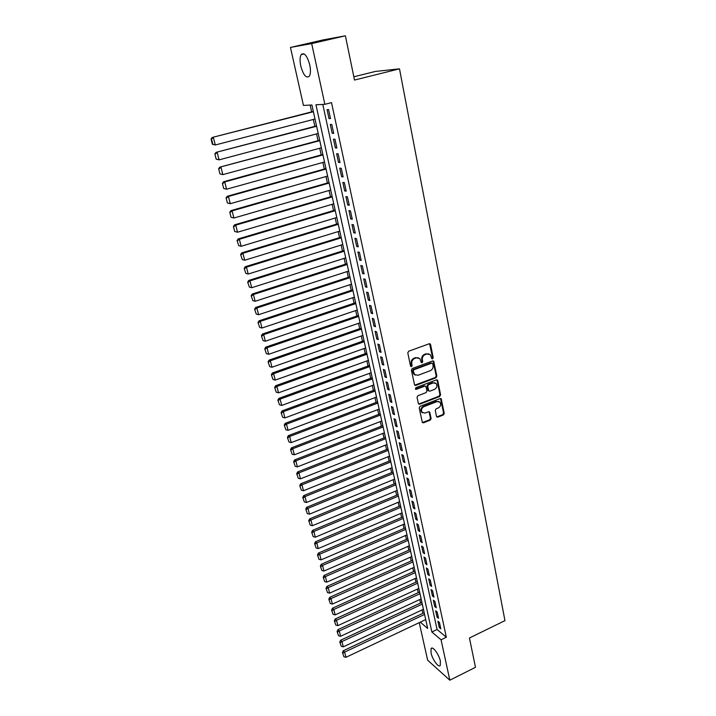 <?xml version="1.0" encoding="UTF-8"?>
<svg xmlns="http://www.w3.org/2000/svg" width="716" height="716" viewBox="0 0 716 716"><rect width="100%" height="100%" fill="white"/><g stroke="black" fill="none" stroke-linecap="round" stroke-linejoin="round"><path stroke-width="1.07" d="M432.589 358.841L433.198 357.696L430.602 344.593L429.224 343.77L408.693 351.216L407.798 352.881L410.528 366.064L411.503 366.637L412.13 365.473L411.772 363.773C411.503 361.294 412.452 359.522 414.618 358.474L416.327 357.848L419.791 358.555L421.339 362.565L422.091 362.726L422.709 361.571L422.368 359.871C422.1 357.4 423.049 355.637 425.197 354.599L426.897 353.973L430.28 354.653L431.846 358.698L432.589 358.841M431.784 358.627L432.536 357.445L429.573 343.698M410.68 366.413L411.485 365.205L411.127 363.513L411.772 363.773M421.276 362.502L422.055 361.312L421.715 359.62L422.368 359.871M431.014 652.858L431.077 648.589C432.527 645.653 439.033 654.379 440.367 661.128L440.295 665.361C438.783 668.261 432.339 659.517 431.014 652.858M300.783 66.069C299.718 60.851 299.852 57.029 301.176 54.595C304.228 52.152 307.092 55.562 309.751 64.834C310.789 70.052 310.655 73.846 309.339 76.218C306.269 78.635 303.414 75.252 300.783 66.069M436.491 416.399L437.834 417.151L443.392 414.958L444.251 413.347L441.19 398.785L440.134 398.579L420.077 406.33L419.2 407.968L422.377 422.574L423.478 422.798L430.262 420.131L431.13 418.511L429.636 411.977L428.553 411.754L425.179 413.069L422.252 412.47C420.883 410.152 421.429 408.218 423.872 406.679L437.064 401.569L439.901 402.132C441.298 404.442 440.779 406.384 438.335 407.941L436.151 408.791L435.283 410.411L436.491 416.399M420.265 622.159L427.667 628.433L311.899 104.992L303.45 105.431L290.472 47.444L322.952 39.953L345.389 35.8L354.51 80.049L399.483 68.834L504.959 620.629L469.445 638.001L475.478 667.312L449.827 680.2L427.649 660.197L419.245 622.652M345.389 35.8L311.684 43.587L324.867 104.321L315.953 104.778L431.855 631.986L441.056 639.791L449.827 680.2M322.791 104.429L437.073 629.489L446.328 637.231L331.517 102.621L324.867 104.321M446.328 637.231L441.056 639.791M435.99 377.78L436.867 376.142L433.699 361.177L432.643 360.962L412.264 368.507L411.378 370.163L414.654 385.19L415.754 385.414L435.99 377.78L435.328 377.502L436.205 375.873L433.019 360.891M418.994 403.931L439.051 396.199L439.919 394.579L437.1 380.402L437.762 380.679L440.582 394.865L439.714 396.494L419.639 404.236L418.538 404.003L419.639 404.236M425.197 386.058L424.132 385.843L425.859 386.345L426.969 390.963L426.092 392.601L417.884 395.733L417.007 397.371L418.538 404.003M424.776 386.13L416.202 389.379L415.432 389.218L415.853 387.678L436.411 379.892L437.762 380.679M330.506 118.543L328.572 109.602L327.078 109.655L329.002 118.579L330.506 118.543M333.701 133.337L331.785 124.477L330.291 124.495L332.197 133.319L333.701 133.337M336.869 147.988L334.972 139.217L333.468 139.181L335.365 147.935L336.869 147.988M340.01 162.505L338.131 153.815L336.627 153.743L338.498 162.407L340.01 162.505M343.116 176.888L341.255 168.278L339.751 168.162L341.613 176.745L343.116 176.888M346.204 191.136L344.351 182.607L342.839 182.446L344.682 190.957L346.204 191.136M349.256 205.259L347.421 196.802L345.909 196.596L347.734 205.027L349.256 205.259M352.272 219.239L350.464 210.862L348.952 210.62L350.759 218.98L352.272 219.239M355.27 233.103L353.48 224.806L351.959 224.52L353.749 232.798L355.27 233.103M358.242 246.841L356.461 238.616L354.939 238.294L356.72 246.492L358.242 246.841M361.186 260.445L359.423 252.3L357.902 251.934L359.665 260.069L361.186 260.445M364.095 273.933L362.35 265.86L360.828 265.457L362.573 273.512L364.095 273.933M366.986 287.304L365.258 279.294L363.737 278.864L365.464 286.848L366.986 287.304M369.85 300.55L368.14 292.611L366.61 292.146L368.328 300.058L369.85 300.55M372.687 313.68L370.986 305.813L369.465 305.311L371.165 313.152L372.687 313.68M375.506 326.693L373.815 318.897L372.293 318.351L373.976 326.129L375.506 326.693M378.29 339.59L376.625 331.866L375.095 331.284L376.759 338.99L378.29 339.59M381.055 352.379L379.399 344.718L377.869 344.11L379.525 351.744L381.055 352.379M383.794 365.053L382.156 357.454L380.626 356.819L382.263 364.381L383.794 365.053M386.515 377.609L384.886 370.091L383.355 369.411L384.975 376.92L386.515 377.609M389.2 390.068L387.589 382.604L386.058 381.897L387.669 389.343L389.2 390.068M391.876 402.419L390.274 395.017L388.734 394.283L390.336 401.658L391.876 402.419M394.516 414.654L392.932 407.323L391.401 406.554L392.986 413.866L394.516 414.654M397.147 426.79L395.572 419.522L394.033 418.726L395.608 425.975L397.147 426.79M399.743 438.827L398.185 431.623L396.646 430.79L398.203 437.977L399.743 438.827M402.32 450.758L400.781 443.607L399.242 442.748L400.781 449.881L402.32 450.758M404.88 462.59L403.35 455.501L401.81 454.615L403.341 461.686L404.88 462.59M407.422 474.323L405.9 467.288L404.361 466.376L405.874 473.383L407.422 474.323M409.928 485.949L408.424 478.986L406.885 478.037L408.389 484.992L409.928 485.949M412.425 497.486L410.93 490.576L409.391 489.61L410.886 496.501L412.425 497.486M414.895 508.933L413.418 502.077L411.879 501.075L413.356 507.913L414.895 508.933M417.356 520.272L415.88 513.479L414.34 512.45L415.808 519.234L417.356 520.272M419.782 531.532L418.332 524.783L416.784 523.736L418.242 530.458L419.782 531.532M422.198 542.692L420.748 536.007L419.209 534.924L420.659 541.6L422.198 542.692M424.588 553.754L423.156 547.122L421.617 546.022L423.049 552.645L424.588 553.754M426.96 564.736L425.546 558.158L423.997 557.03L425.42 563.599L426.96 564.736M429.314 575.628L427.908 569.104L426.369 567.949L427.774 574.465L429.314 575.628M431.65 586.431L430.253 579.96L428.714 578.788L430.11 585.24L431.65 586.431M433.968 597.144L432.58 590.727L431.041 589.528L432.428 595.936L433.968 597.144M436.268 607.777L434.889 601.404L433.35 600.187L434.728 606.542L436.268 607.777M438.55 618.32L437.181 612.001L435.641 610.757L437.011 617.067L438.55 618.32M437.915 621.246L439.266 627.502L440.805 628.782L439.454 622.517L437.915 621.246M310.144 105.082L311.657 111.866M313.331 119.447L314.861 126.356M316.544 133.919L318.047 140.712M319.721 148.257L321.198 154.933M322.871 162.46L324.321 169.021M325.986 176.53L327.418 182.992M329.083 190.483L330.488 196.828M332.143 204.302L333.531 210.54M335.186 218.004L336.547 224.135M338.194 231.572L339.536 237.614M341.174 245.033L342.49 250.967M344.136 258.369L345.425 264.195M347.063 271.588L348.334 277.316M349.972 284.682L351.216 290.32M352.845 297.677L354.08 303.217M355.7 310.547L356.908 315.989M358.537 323.31L359.718 328.662M361.338 335.965L362.502 341.228M364.122 348.504L365.267 353.677M366.878 360.945L368.006 366.028M369.608 373.269L370.718 378.263M372.32 385.494L373.412 390.408M375.005 397.622L376.079 402.446M377.672 409.642L378.728 414.376M380.312 421.554L381.351 426.217M382.935 433.377L383.955 437.959M385.539 445.101L386.533 449.594M388.117 456.727L389.092 461.14M390.668 468.255L391.634 472.596M393.209 479.684L394.149 483.953M395.715 491.033L396.646 495.221M398.212 502.274L399.125 506.391M400.692 513.435L401.587 517.48M403.144 524.506L404.021 528.471M405.578 535.478L406.437 539.381M407.986 546.371L408.836 550.201M410.384 557.173L411.217 560.932M412.765 567.886L413.58 571.583M415.119 578.519L415.924 582.144M417.455 589.071L418.242 592.633M419.782 599.543L420.552 603.033M422.082 609.925L422.843 613.352M399.483 68.834L375.372 71.448L353.838 76.791M290.472 47.444L311.684 43.587M437.073 629.489L431.855 631.986M329.002 118.579L330.434 118.203M332.197 133.319L333.62 132.943M335.365 147.935L336.78 147.55M338.498 162.407L339.903 162.013M341.613 176.745L343 176.351M344.682 190.957L346.07 190.546M347.734 205.027L349.113 204.624M350.759 218.98L352.129 218.559M353.749 232.798L355.118 232.378M356.72 246.492L358.072 246.071M359.665 260.069L361.007 259.631M362.573 273.512L363.916 273.082M365.464 286.848L366.798 286.4M368.328 300.058L369.653 299.61M371.165 313.152L372.481 312.695M373.976 326.129L375.282 325.673M376.759 338.99L378.066 338.534M379.525 351.744L380.822 351.279M382.263 364.381L383.552 363.916M384.975 376.92L386.255 376.446M387.669 389.343L388.94 388.86M390.336 401.658L391.607 401.175M392.986 413.866L394.248 413.383M395.608 425.975L396.861 425.483M398.203 437.977L399.456 437.485M400.781 449.881L402.025 449.38M403.341 461.686L404.576 461.185M405.874 473.383L407.109 472.882M408.389 484.992L409.615 484.481M410.886 496.501L412.103 495.991M413.356 507.913L414.564 507.402M415.808 519.234L417.016 518.715M418.242 530.458L419.442 529.938M420.659 541.6L421.849 541.072M423.049 552.645L424.239 552.108M425.42 563.599L426.602 563.062M427.774 574.465L428.947 573.928M430.11 585.24L431.283 584.703M432.428 595.936L433.592 595.39M434.728 606.542L435.883 605.996M437.011 617.067L438.156 616.521M439.266 627.502L440.412 626.956M428.866 353.847L426.897 353.973M421.715 359.62C421.447 357.141 422.386 355.387 424.534 354.339L426.235 353.722M418.368 357.731L416.327 357.848M411.127 363.513C410.859 361.034 411.807 359.262 413.973 358.215L415.683 357.588M414.671 385.199L435.328 377.502M432.706 363.701L431.748 363.137L413.875 369.769L413.248 370.924L414.564 374.549L418.063 375.274L430.253 370.718C432.383 369.671 433.314 367.926 433.064 365.473L432.706 363.701M415.28 375.095L413.92 374.271L412.971 372.436L412.604 370.655L413.23 369.501L431.095 362.878M424.132 385.843L415.557 389.083L416.202 389.379M434.558 389.361C437.037 387.786 437.548 385.826 436.107 383.472L433.261 382.908L428.598 384.68L427.721 386.318L428.821 390.927L429.904 391.142L434.558 389.361M434.952 382.8L433.261 382.908M428.168 390.632L428.821 390.927L427.882 390.077L427.067 386.031L427.944 384.394L432.607 382.63M437.1 380.402L436.805 379.82L437.467 380.106M438.801 401.47L437.064 401.569M422.682 412.846L421.608 412.156C420.238 409.838 420.784 407.914 423.219 406.375L436.402 401.273M422.359 422.556L429.609 419.809L430.477 418.189L429 411.682L429.636 411.977M436.742 416.909L442.73 414.654L443.589 413.043L440.537 398.508M313.331 111.436L212.213 137.454L313.393 111.732M315.004 119.017L215.292 144.981L212.384 144.292L212.849 144.31L211.506 139.065L211.041 139.056L212.384 144.292M211.506 139.065L213.377 137.481L215.292 144.981L212.849 144.31M211.041 139.056L212.213 137.454M316.526 125.918L216.026 152.374L316.606 126.258M318.199 133.471L219.087 159.865L216.196 159.167L214.863 153.976L216.196 159.167M215.328 154.012L217.19 152.436L219.087 159.865L216.662 159.203M214.863 153.976L216.026 152.374M319.703 140.264L219.794 167.141L319.792 140.658M321.368 147.8L222.846 174.614L219.964 173.899L218.649 168.761L219.964 173.899M219.114 168.806L220.976 167.258L222.846 174.614L220.43 173.961M218.649 168.761L219.794 167.141M322.844 154.477L223.535 181.774L224.717 181.936L322.943 154.916M324.509 162.004L226.578 189.221L223.696 188.496L222.399 183.403L223.696 188.496M222.864 183.475L224.717 181.936L226.578 189.221L224.171 188.568M222.399 183.403L223.535 181.774M325.959 168.564L227.24 196.274L228.422 196.47L326.066 169.048M327.624 176.073L230.266 203.693L227.402 202.95L226.104 197.911L227.402 202.95M226.578 197.992L228.422 196.47L230.266 203.693L227.876 203.04M226.104 197.911L227.24 196.274M329.047 182.526L230.91 210.629L232.1 210.88L329.163 183.054M330.702 190.009L233.926 218.022L231.062 217.279L229.782 212.276L231.062 217.279M230.257 212.375L232.1 210.88L233.926 218.022L231.536 217.378M229.782 212.276L230.91 210.629M332.108 196.354L234.544 224.851L235.734 225.146L332.233 196.936M333.763 203.827L237.542 232.226L234.696 231.465L233.425 226.516L234.696 231.465M233.908 226.632L235.734 225.146L237.542 232.226L235.17 231.581M233.425 226.516L234.544 224.851M335.142 210.065L238.142 238.947L239.341 239.278L335.276 210.692M336.788 217.521L241.131 246.295L238.777 245.66L237.041 240.612L238.777 245.66M237.515 240.746L239.341 239.278L241.131 246.295M237.041 240.612L238.142 238.947M338.149 223.652L241.704 252.909L242.912 253.276L338.292 224.314M339.787 231.089L244.684 260.23L242.339 259.595L240.612 254.583L242.339 259.595M241.095 254.735L242.912 253.276L244.684 260.23M240.612 254.583L241.704 252.909M341.12 237.121L245.239 266.737L246.456 267.149L341.281 237.828M342.767 244.532L248.21 274.04L245.874 273.414L244.156 268.428L245.874 273.414M244.639 268.59L246.456 267.149L248.21 274.04M244.156 268.428L245.239 266.737M344.074 250.466L248.738 280.448L249.956 280.896L344.244 251.218M345.712 257.867L251.701 287.725L249.374 287.098L247.664 282.14L249.374 287.098M248.148 282.319L249.956 280.896L251.701 287.725M247.664 282.14L248.738 280.448M347 263.694L252.211 294.025L253.428 294.518L347.179 264.49M348.629 271.078L255.156 301.275L252.846 300.657L251.146 295.726L252.846 300.657M251.629 295.923L253.428 294.518L255.156 301.275M251.146 295.726L252.211 294.025M349.9 276.806L255.648 307.486L256.874 308.005L350.088 277.638M351.529 284.171L258.583 314.709L256.283 314.1L254.592 309.196L256.283 314.1M255.084 309.41L256.874 308.005L258.583 314.709M254.592 309.196L255.648 307.486M352.773 289.81L259.049 320.822L260.284 321.386L352.97 290.678M354.402 297.158L261.975 328.026L259.684 327.409L258.002 322.54L259.684 327.409M258.494 322.764L260.284 321.386L261.975 328.026M258.002 322.54L259.049 320.822M355.628 302.689L262.432 334.032L263.667 334.632L355.825 303.602M357.248 310.019L265.341 341.219L263.058 340.61L261.394 335.759L263.058 340.61M261.886 336.001L263.667 334.632L265.341 341.219M261.394 335.759L262.432 334.032M358.447 315.47L265.77 347.135L267.014 347.77L358.662 316.418M360.067 322.782L268.679 354.286L266.406 353.686L264.741 348.862L266.406 353.686M265.242 349.122L267.014 347.77L268.679 354.286M264.741 348.862L265.77 347.135M361.249 328.134L269.091 360.112L270.335 360.783L361.473 329.118M362.86 335.428L271.982 367.245L269.717 366.646L268.07 361.857L269.717 366.646M268.563 362.126L270.335 360.783L271.982 367.245M268.07 361.857L269.091 360.112M364.023 340.691L272.375 372.973L273.628 373.68L364.256 341.711M365.634 347.967L275.257 380.089L273.011 379.489L271.364 374.728L273.011 379.489M271.856 375.005L273.628 373.68L275.257 380.089M271.364 374.728L272.375 372.973M366.78 353.131L275.633 385.727L276.886 386.461L367.013 354.196M368.382 360.399L278.506 392.815L276.26 392.225L274.631 387.481L276.26 392.225M275.123 387.777L276.886 386.461L278.506 392.815M274.631 387.481L275.633 385.727M369.51 365.473L278.864 398.365L280.117 399.134L369.751 366.574M371.112 372.723L281.719 405.426L279.491 404.844L277.862 400.128L279.491 404.844M278.363 400.441L280.117 399.134L281.719 405.426M277.862 400.128L278.864 398.365M372.213 377.717L282.059 410.895L283.321 411.691L372.463 378.845M373.815 384.94L284.914 417.929L282.695 417.347L281.075 412.658L282.695 417.347M281.576 412.98L283.321 411.691L284.914 417.929M281.075 412.658L282.059 410.895M374.898 389.853L285.236 423.317L286.498 424.14L375.157 391.017M376.491 397.058L288.074 430.325L285.863 429.752L284.252 425.089L285.863 429.752M284.753 425.42L286.498 424.14L288.074 430.325M284.252 425.089L285.236 423.317M377.565 401.882L288.378 435.623L289.649 436.483L377.824 403.081M379.149 409.078L291.206 442.613L289.004 442.041L287.402 437.404L289.004 442.041M287.913 437.753L289.649 436.483L291.206 442.613M287.402 437.404L288.378 435.623M380.196 413.812L291.493 447.831L292.763 448.717L380.473 415.047M381.789 420.99L294.312 454.794L292.128 454.221L290.526 449.612L292.128 454.221M291.036 449.97L292.763 448.717L294.312 454.794M290.526 449.612L291.493 447.831M382.818 425.644L294.589 459.923L295.86 460.844L383.096 426.906M384.403 432.804L297.4 466.877L295.216 466.304L293.632 461.713L295.216 466.304M294.133 462.088L295.86 460.844L297.4 466.877M293.632 461.713L294.589 459.923M385.414 437.378L297.65 471.916L298.93 472.873L385.7 438.675M386.989 444.52L300.452 478.843L298.277 478.279L296.701 473.715L298.277 478.279M297.212 474.099L298.93 472.873L300.452 478.843M296.701 473.715L297.65 471.916M387.983 449.022L300.684 483.81L301.964 484.795L388.278 450.346M389.558 456.146L303.477 490.72L301.311 490.156L299.744 485.618L301.311 490.156M300.255 486.012L301.964 484.795L303.477 490.72M299.744 485.618L300.684 483.81M390.542 460.558L303.7 495.606L304.98 496.609L390.838 461.918M392.108 467.664L306.475 502.489L304.327 501.925L302.761 497.414L304.327 501.925M303.271 497.817L304.98 496.609L306.475 502.489M302.761 497.414L303.7 495.606M393.066 472.005L306.69 507.295L307.97 508.333L393.379 473.392M394.641 479.093L309.455 514.151L307.307 513.596L305.759 509.103L307.307 513.596M306.269 509.523L307.97 508.333L309.455 514.151M305.759 509.103L306.69 507.295M395.581 483.363L309.643 518.885L310.932 519.95L395.894 484.777M397.147 490.433L312.409 525.723L310.27 525.168L308.721 520.702L310.27 525.168M309.24 521.132L310.932 519.95L312.409 525.723M308.721 520.702L309.643 518.885M398.069 494.622L312.579 530.377L313.877 531.469L398.391 496.072M399.635 501.683L315.335 537.197L313.205 536.651L311.666 532.203L313.205 536.651M312.185 532.641L313.877 531.469L315.335 537.197M311.666 532.203L312.579 530.377M400.539 505.791L315.496 541.779L316.785 542.898L400.87 507.268M402.097 512.835L318.235 548.572L316.123 548.026L314.584 543.605L316.123 548.026M315.103 544.053L316.785 542.898L318.235 548.572M314.584 543.605L315.496 541.779M402.992 516.871L318.378 553.083L319.676 554.229L403.323 518.375M404.549 523.897L321.117 559.858L319.005 559.312L317.483 554.918L319.005 559.312M318.002 555.374L319.676 554.229L321.117 559.858M317.483 554.918L318.378 553.083M405.426 527.862L321.242 564.289L322.54 565.461L405.757 529.393M406.974 534.87L323.963 571.046L321.869 570.509L320.347 566.132L321.869 570.509M320.866 566.598L322.54 565.461L323.963 571.046M320.347 566.132L321.242 564.289M407.834 538.772L324.088 575.413L325.386 576.604L408.174 540.329M409.382 545.753L326.8 582.144L324.706 581.607L323.202 577.248L324.706 581.607M323.713 577.731L325.386 576.604L326.8 582.144M323.202 577.248L324.088 575.413M410.223 549.584L326.899 586.431L328.205 587.657L410.572 551.168M411.772 556.556L329.602 593.143L327.525 592.615L326.022 588.284L327.525 592.615M326.541 588.767L328.205 587.657L329.602 593.143M326.022 588.284L326.899 586.431M412.595 560.315L329.691 597.368L330.998 598.612L412.953 561.926M414.134 567.269L332.385 604.062L330.318 603.525L328.823 599.22L330.318 603.525M329.342 599.722L330.998 598.612L332.385 604.062M328.823 599.22L329.691 597.368M414.958 570.965L332.466 608.215L333.772 609.486L415.316 572.594M416.488 577.902L335.151 614.883L333.083 614.355L331.598 610.068L333.083 614.355M332.117 610.578L333.772 609.486L335.151 614.883M331.598 610.068L332.466 608.215M417.294 581.526L335.213 618.973L336.52 620.262L417.661 583.182M418.824 588.445L337.889 625.623L335.831 625.095L334.354 620.835L335.831 625.095M334.873 621.345L336.52 620.262L337.889 625.623M334.354 620.835L335.213 618.973M419.603 592.007L337.943 629.641L339.25 630.957L419.979 593.689M421.133 598.907L340.601 636.273L338.561 635.754L337.084 631.503L338.561 635.754M337.603 632.031L339.25 630.957L340.601 636.273M337.084 631.503L337.943 629.641M421.903 602.398L340.646 640.229L341.953 641.563L422.288 604.107M423.433 609.289L343.295 646.834L341.264 646.315L339.796 642.091L341.264 646.315M340.315 642.628L341.953 641.563L343.295 646.834M339.796 642.091L340.646 640.229M424.185 612.717L343.322 650.728L344.638 652.088L424.57 614.453M425.707 619.591L345.971 657.315L343.94 656.796L342.481 652.598L343.94 656.796M343.009 653.144L344.638 652.088L345.971 657.315M342.481 652.598L343.322 650.728M432.536 357.445L433.198 357.696M411.485 365.205L412.13 365.473M422.055 361.312L422.709 361.571M424.534 354.339L425.197 354.599M413.973 358.215L414.618 358.474M429.94 344.351L430.602 344.593M415.11 385.127L415.754 385.414M433.35 361.517L434.012 361.768M436.205 375.873L436.867 376.142M413.23 369.501L413.875 369.769M412.604 370.655L413.248 370.924M412.971 372.436L413.615 372.705M439.919 394.579L440.582 394.865M439.051 396.199L439.714 396.494M427.944 384.394L428.598 384.68M427.067 386.031L427.721 386.318M427.882 390.077L428.535 390.363M423.219 406.375L423.872 406.679M429.26 412.201L429.904 412.514M430.477 418.189L431.13 418.511M429.609 419.809L430.262 420.131M422.834 422.476L423.478 422.798M440.814 399.054L441.477 399.349M443.589 413.043L444.251 413.347M442.73 414.654L443.392 414.958M437.181 416.837L437.834 417.151M431.077 648.589L432.106 648.087M301.176 54.595L304.112 53.915M429.609 343.734L430.271 343.975M433.037 360.918L433.699 361.177M413.92 374.271L414.564 374.549M421.608 412.156L422.252 412.47M440.564 398.508L441.19 398.785"/></g></svg>
